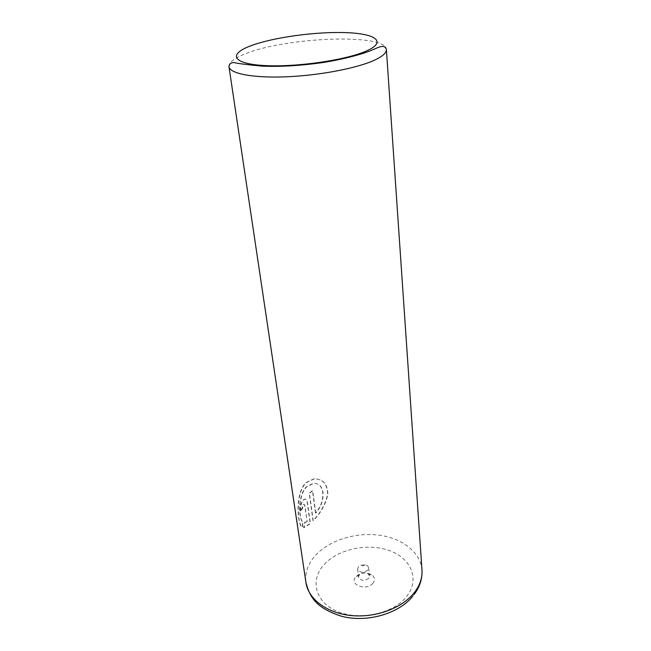 <?xml version="1.0" encoding="UTF-8"?>
<svg xmlns="http://www.w3.org/2000/svg" width="651" height="651" viewBox="0 0 651 651"><rect width="100%" height="100%" fill="white"/><g stroke="black" fill="none" stroke-linecap="round" stroke-linejoin="round"><path stroke-width="0.49" stroke-dasharray="3.25 2.44" d="M372.925 583.272C366.627 591.409 348.936 584.883 355.641 577.03L355.918 576.688C361.093 572.319 366.546 571.83 372.274 575.224C374.886 577.665 375.098 580.342 372.925 583.272M368.661 578.316C364.112 581.327 360.735 580.936 358.53 577.144L359.368 574.735C362.208 572.343 365.195 572.074 368.328 573.93L369.483 575.956L368.661 578.316M367.807 570.211C363.225 573.214 359.832 572.831 357.619 569.055L358.465 566.663L360.329 565.312L365.178 564.783C367.221 565.304 368.376 566.329 368.629 567.859L367.807 570.211M315.743 513.134L312.692 490.691L309.461 493.368L313.245 520.751C320.821 513.029 325.687 504.208 327.86 494.288C327.632 484.149 323.091 479.006 314.246 478.859L306.149 482.782C294.765 493.759 297.906 525.365 302.308 527.351L303.065 522.135C298.785 519.767 297.71 495.476 306.719 486.842L313.155 483.579C325.419 482.131 326.444 501.335 315.743 513.134L315.499 513.053C326.192 501.278 325.175 482.049 312.903 483.498L306.466 486.753C297.45 495.419 298.532 519.661 302.813 522.037L302.056 527.261C297.653 525.333 294.512 493.629 305.897 482.7L313.994 478.778C322.839 478.924 327.38 484.059 327.608 494.174C325.443 504.118 320.577 512.947 313.001 520.662L309.209 493.279L312.439 490.602L315.499 513.053M307.199 521.72L304.806 522.582L303.862 527.709L310.413 523.624L307.402 502.173C306.995 499.935 306.084 498.951 304.668 499.211L302.829 500.684C300.998 503.898 300.314 507.528 300.778 511.564L302.625 508.268L303.407 504.696L304.001 504.191L304.839 505.143L307.199 521.72L304.595 505.054L303.748 504.102L300.518 511.474C300.062 507.43 300.746 503.809 302.577 500.595L304.416 499.122C305.832 498.861 306.743 499.846 307.15 502.084L310.161 523.534L303.61 527.619L304.562 522.493L306.955 521.63M228.965 66.646C228.721 62.366 234.393 58.012 245.98 53.577C287.034 36.961 386.417 33.234 386.393 49.541M421.986 570.024C420.692 552.357 402.294 538.239 379.134 535.179C355.951 532.095 329.943 540.013 315.971 554.831C308.078 563.359 304.741 572.628 305.97 582.629M324.214 564.425C338.39 548.923 367.929 542.771 389.404 550.6C411.041 558.192 420.22 579.235 406.729 596.349C393.586 613.6 359.93 621.111 337.478 611.517C314.815 602.167 309.738 579.772 324.214 564.425M359.214 574.923L355.641 577.03M357.619 569.055L358.53 577.144M414.223 594.347L412.579 596.422M365.178 564.783L362.851 565.914L360.329 565.312M368.629 567.859L369.483 575.956M368.328 573.93L372.274 575.224"/><path stroke-width="0.98" d="M228.965 66.646C229.298 63.757 231.113 62.415 234.425 62.61C237.379 63.472 246.583 64.644 262.044 66.133C279.751 66.858 299.419 65.751 321.041 62.813C334.923 60.877 356.553 56.019 368.759 51.388C377.019 48.41 384.383 42.982 386.393 49.541C386.588 52.829 382.666 56.352 374.618 60.12C357.196 68.217 319.551 75.459 286.277 76.802C252.946 78.185 229.77 73.62 228.965 66.646L305.97 582.629C308.281 598.993 326.778 613.152 351.271 615.561C375.741 618.027 402.383 608.067 414.402 592.491C419.952 585.233 422.483 577.738 421.986 570.024C422.385 578.812 419.797 586.917 414.223 594.347M366.578 50.9C387.524 41.631 375.301 33.494 345.274 32.599C315.458 31.59 273.444 37.351 251.099 45.684C228.363 53.96 231.789 63.627 263.671 65.499C295.261 67.509 346.129 60.201 366.578 50.9M386.393 49.541L421.986 570.024M412.579 596.422C399.03 613.413 367.131 623.153 341.401 616.22C315.947 607.896 309.9 597.301 305.97 582.629"/></g></svg>
